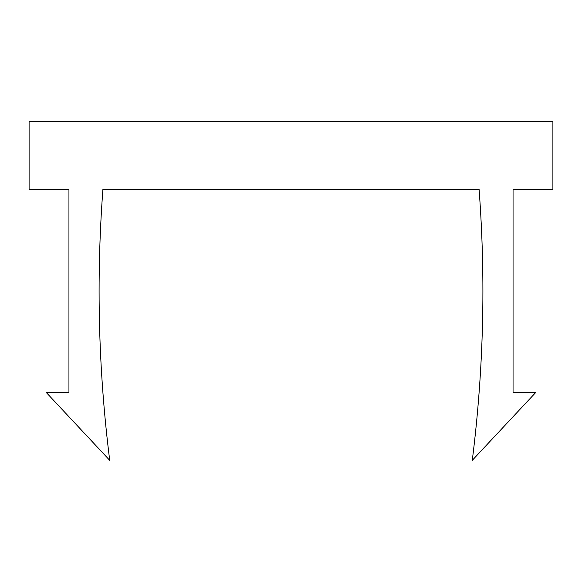 <?xml version="1.0" encoding="UTF-8"?>
<svg xmlns="http://www.w3.org/2000/svg" width="582" height="582" viewBox="0 0 582 582"><rect width="100%" height="100%" fill="white"/><g stroke="black" fill="none" stroke-linecap="round" stroke-linejoin="round"><path stroke-width="0.44" stroke-dasharray="2.91 2.18" d="M479.095 189.397L102.905 189.397C96.125 279.942 98.394 370.247 109.714 460.333L46.371 392.603L68.945 392.603L68.945 189.397L29.1 189.397L29.1 121.667L552.9 121.667L552.9 189.397L513.055 189.397L513.055 392.603L535.629 392.603L472.286 460.333C483.606 370.247 485.875 279.942 479.095 189.397"/><path stroke-width="0.87" d="M479.095 189.397L102.905 189.397C96.125 279.942 98.394 370.247 109.714 460.333L46.371 392.603L68.945 392.603L68.945 189.397L29.1 189.397L29.1 121.667L552.9 121.667L552.9 189.397L513.055 189.397L513.055 392.603L535.629 392.603L472.286 460.333C483.606 370.247 485.875 279.942 479.095 189.397"/></g></svg>

